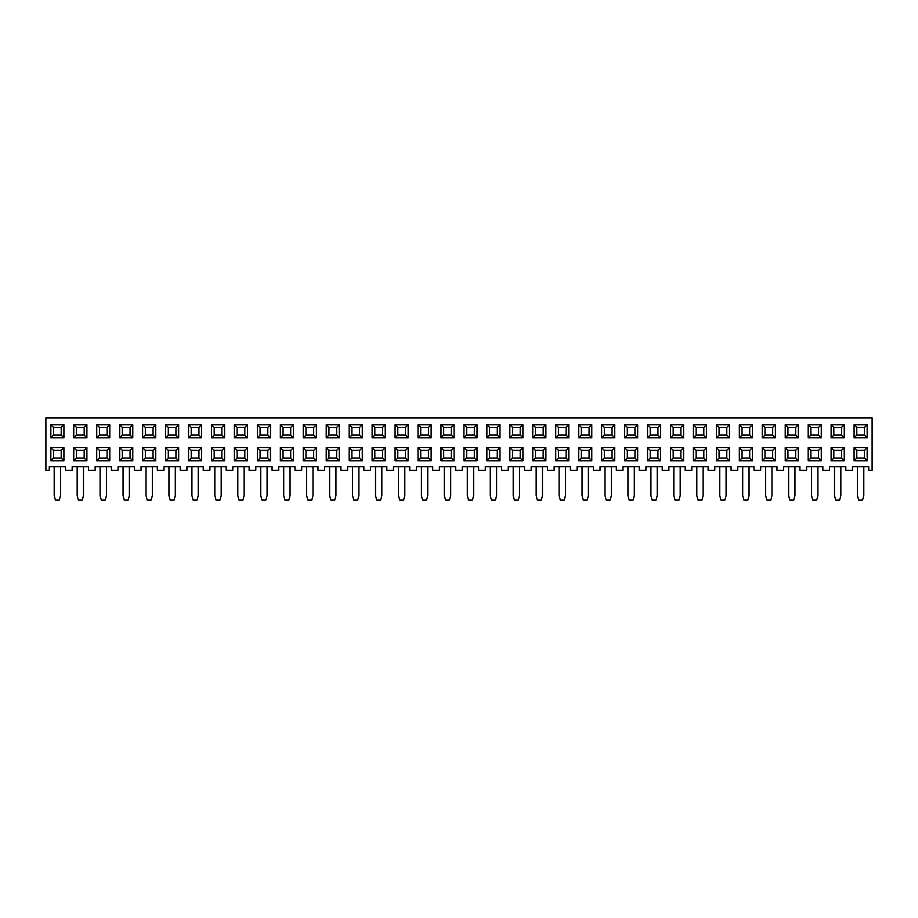 <?xml version="1.0" encoding="UTF-8"?>
<svg xmlns="http://www.w3.org/2000/svg" width="918" height="918" viewBox="0 0 918 918"><rect width="100%" height="100%" fill="white"/><g stroke="black" fill="none" stroke-linecap="round" stroke-linejoin="round"><path stroke-width="1.38" d="M852.489 470.291L845.811 470.291L845.811 466.677L829.539 466.677L829.539 470.291L822.861 470.291L822.861 466.677L806.589 466.677L806.589 470.291L799.911 470.291L799.911 466.677L783.639 466.677L783.639 470.291L776.961 470.291L776.961 466.677L760.689 466.677L760.689 470.291L754.011 470.291L754.011 466.677L737.739 466.677L737.739 470.291L731.061 470.291L731.061 466.677L714.789 466.677L714.789 470.291L708.111 470.291L708.111 466.677L691.839 466.677L691.839 470.291L685.161 470.291L685.161 466.677L668.889 466.677L668.889 470.291L662.211 470.291L662.211 466.677L645.939 466.677L645.939 470.291L639.261 470.291L639.261 466.677L622.989 466.677L622.989 470.291L616.311 470.291L616.311 466.677L600.039 466.677L600.039 470.291L593.361 470.291L593.361 466.677L577.089 466.677L577.089 470.291L570.411 470.291L570.411 466.677L554.139 466.677L554.139 470.291L547.461 470.291L547.461 466.677L531.189 466.677L531.189 470.291L524.511 470.291L524.511 466.677L508.239 466.677L508.239 470.291L501.561 470.291L501.561 466.677L485.289 466.677L485.289 470.291L478.611 470.291L478.611 466.677L462.339 466.677L462.339 470.291L455.661 470.291L455.661 466.677L439.389 466.677L439.389 470.291L432.711 470.291L432.711 466.677L416.439 466.677L416.439 470.291L409.761 470.291L409.761 466.677L393.489 466.677L393.489 470.291L386.811 470.291L386.811 466.677L370.539 466.677L370.539 470.291L363.861 470.291L363.861 466.677L347.589 466.677L347.589 470.291L340.911 470.291L340.911 466.677L324.639 466.677L324.639 470.291L317.961 470.291L317.961 466.677L301.689 466.677L301.689 470.291L295.011 470.291L295.011 466.677L278.739 466.677L278.739 470.291L272.061 470.291L272.061 466.677L255.789 466.677L255.789 470.291L249.111 470.291L249.111 466.677L232.839 466.677L232.839 470.291L226.161 470.291L226.161 466.677L209.889 466.677L209.889 470.291L203.211 470.291L203.211 466.677L186.939 466.677L186.939 470.291L180.261 470.291L180.261 466.677L163.989 466.677L163.989 470.291L157.311 470.291L157.311 466.677L141.039 466.677L141.039 470.291L134.361 470.291L134.361 466.677L118.089 466.677L118.089 470.291L111.411 470.291L111.411 466.677L95.139 466.677L95.139 470.291L88.461 470.291L88.461 466.677L72.189 466.677L72.189 470.291L65.511 470.291L65.511 466.677L49.239 466.677L49.239 470.291L45.9 470.291L45.9 417.885L872.1 417.885L872.1 470.291L868.761 470.291L868.761 466.677L852.489 466.677L852.489 470.291M867.177 437.817L854.073 437.817L854.073 424.713L867.177 424.713L867.177 437.817L864.469 435.098L864.469 427.421L856.781 427.421L856.781 435.098L864.469 435.098M86.877 437.817L73.773 437.817L73.773 424.713L86.877 424.713L86.877 437.817L84.169 435.098L84.169 427.421L76.481 427.421L76.481 435.098L84.169 435.098M270.477 437.817L257.373 437.817L257.373 424.713L270.477 424.713L270.477 437.817L267.769 435.098L267.769 427.421L260.081 427.421L260.081 435.098L267.769 435.098M385.227 437.817L372.123 437.817L372.123 424.713L385.227 424.713L385.227 437.817L382.519 435.098L382.519 427.421L374.831 427.421L374.831 435.098L382.519 435.098M706.527 437.817L693.423 437.817L693.423 424.713L706.527 424.713L706.527 437.817L703.819 435.098L703.819 427.421L696.131 427.421L696.131 435.098L703.819 435.098M844.227 437.817L831.123 437.817L831.123 424.713L844.227 424.713L844.227 437.817L841.519 435.098L841.519 427.421L833.831 427.421L833.831 435.098L841.519 435.098M775.377 437.817L762.273 437.817L762.273 424.713L775.377 424.713L775.377 437.817L772.669 435.098L772.669 427.421L764.981 427.421L764.981 435.098L772.669 435.098M339.327 437.817L326.223 437.817L326.223 424.713L339.327 424.713L339.327 437.817L336.619 435.098L336.619 427.421L328.931 427.421L328.931 435.098L336.619 435.098M545.877 437.817L532.773 437.817L532.773 424.713L545.877 424.713L545.877 437.817L543.169 435.098L543.169 427.421L535.481 427.421L535.481 435.098L543.169 435.098M224.577 437.817L211.473 437.817L211.473 424.713L224.577 424.713L224.577 437.817L221.869 435.098L221.869 427.421L214.181 427.421L214.181 435.098L221.869 435.098M408.177 437.817L395.073 437.817L395.073 424.713L408.177 424.713L408.177 437.817L405.469 435.098L405.469 427.421L397.781 427.421L397.781 435.098L405.469 435.098M155.727 437.817L142.623 437.817L142.623 424.713L155.727 424.713L155.727 437.817L153.019 435.098L153.019 427.421L145.331 427.421L145.331 435.098L153.019 435.098M362.277 437.817L349.173 437.817L349.173 424.713L362.277 424.713L362.277 437.817L359.569 435.098L359.569 427.421L351.881 427.421L351.881 435.098L359.569 435.098M132.777 437.817L119.673 437.817L119.673 424.713L132.777 424.713L132.777 437.817L130.069 435.098L130.069 427.421L122.381 427.421L122.381 435.098L130.069 435.098M178.677 437.817L165.573 437.817L165.573 424.713L178.677 424.713L178.677 437.817L175.969 435.098L175.969 427.421L168.281 427.421L168.281 435.098L175.969 435.098M729.477 437.817L716.373 437.817L716.373 424.713L729.477 424.713L729.477 437.817L726.769 435.098L726.769 427.421L719.081 427.421L719.081 435.098L726.769 435.098M109.827 437.817L96.723 437.817L96.723 424.713L109.827 424.713L109.827 437.817L107.119 435.098L107.119 427.421L99.431 427.421L99.431 435.098L107.119 435.098M568.827 437.817L555.723 437.817L555.723 424.713L568.827 424.713L568.827 437.817L566.119 435.098L566.119 427.421L558.431 427.421L558.431 435.098L566.119 435.098M637.677 437.817L624.573 437.817L624.573 424.713L637.677 424.713L637.677 437.817L634.969 435.098L634.969 427.421L627.281 427.421L627.281 435.098L634.969 435.098M522.927 437.817L509.823 437.817L509.823 424.713L522.927 424.713L522.927 437.817L520.219 435.098L520.219 427.421L512.531 427.421L512.531 435.098L520.219 435.098M316.377 437.817L303.273 437.817L303.273 424.713L316.377 424.713L316.377 437.817L313.669 435.098L313.669 427.421L305.981 427.421L305.981 435.098L313.669 435.098M431.127 437.817L418.023 437.817L418.023 424.713L431.127 424.713L431.127 437.817L428.419 435.098L428.419 427.421L420.731 427.421L420.731 435.098L428.419 435.098M683.577 437.817L670.473 437.817L670.473 424.713L683.577 424.713L683.577 437.817L680.869 435.098L680.869 427.421L673.181 427.421L673.181 435.098L680.869 435.098M293.427 437.817L280.323 437.817L280.323 424.713L293.427 424.713L293.427 437.817L290.719 435.098L290.719 427.421L283.031 427.421L283.031 435.098L290.719 435.098M454.077 437.817L440.973 437.817L440.973 424.713L454.077 424.713L454.077 437.817L451.369 435.098L451.369 427.421L443.681 427.421L443.681 435.098L451.369 435.098M201.627 437.817L188.523 437.817L188.523 424.713L201.627 424.713L201.627 437.817L198.919 435.098L198.919 427.421L191.231 427.421L191.231 435.098L198.919 435.098M752.427 437.817L739.323 437.817L739.323 424.713L752.427 424.713L752.427 437.817L749.719 435.098L749.719 427.421L742.031 427.421L742.031 435.098L749.719 435.098M591.777 437.817L578.673 437.817L578.673 424.713L591.777 424.713L591.777 437.817L589.069 435.098L589.069 427.421L581.381 427.421L581.381 435.098L589.069 435.098M477.027 437.817L463.923 437.817L463.923 424.713L477.027 424.713L477.027 437.817L474.319 435.098L474.319 427.421L466.631 427.421L466.631 435.098L474.319 435.098M614.727 437.817L601.623 437.817L601.623 424.713L614.727 424.713L614.727 437.817L612.019 435.098L612.019 427.421L604.331 427.421L604.331 435.098L612.019 435.098M247.527 437.817L234.423 437.817L234.423 424.713L247.527 424.713L247.527 437.817L244.819 435.098L244.819 427.421L237.131 427.421L237.131 435.098L244.819 435.098M798.327 437.817L785.223 437.817L785.223 424.713L798.327 424.713L798.327 437.817L795.619 435.098L795.619 427.421L787.931 427.421L787.931 435.098L795.619 435.098M499.977 437.817L486.873 437.817L486.873 424.713L499.977 424.713L499.977 437.817L497.269 435.098L497.269 427.421L489.581 427.421L489.581 435.098L497.269 435.098M821.277 437.817L808.173 437.817L808.173 424.713L821.277 424.713L821.277 437.817L818.569 435.098L818.569 427.421L810.881 427.421L810.881 435.098L818.569 435.098M660.627 437.817L647.523 437.817L647.523 424.713L660.627 424.713L660.627 437.817L657.919 435.098L657.919 427.421L650.231 427.421L650.231 435.098L657.919 435.098M63.927 437.817L50.823 437.817L50.823 424.713L63.927 424.713L63.927 437.817L61.219 435.098L61.219 427.421L53.531 427.421L53.531 435.098L61.219 435.098M591.777 460.767L578.673 460.767L578.673 447.663L591.777 447.663L591.777 460.767L589.069 458.048L589.069 450.371L581.381 450.371L581.381 458.048L589.069 458.048M844.227 460.767L831.123 460.767L831.123 447.663L844.227 447.663L844.227 460.767L841.519 458.048L841.519 450.371L833.831 450.371L833.831 458.048L841.519 458.048M362.277 460.767L349.173 460.767L349.173 447.663L362.277 447.663L362.277 460.767L359.569 458.048L359.569 450.371L351.881 450.371L351.881 458.048L359.569 458.048M155.727 460.767L142.623 460.767L142.623 447.663L155.727 447.663L155.727 460.767L153.019 458.048L153.019 450.371L145.331 450.371L145.331 458.048L153.019 458.048M178.677 460.767L165.573 460.767L165.573 447.663L178.677 447.663L178.677 460.767L175.969 458.048L175.969 450.371L168.281 450.371L168.281 458.048L175.969 458.048M86.877 460.767L73.773 460.767L73.773 447.663L86.877 447.663L86.877 460.767L84.169 458.048L84.169 450.371L76.481 450.371L76.481 458.048L84.169 458.048M454.077 460.767L440.973 460.767L440.973 447.663L454.077 447.663L454.077 460.767L451.369 458.048L451.369 450.371L443.681 450.371L443.681 458.048L451.369 458.048M706.527 460.767L693.423 460.767L693.423 447.663L706.527 447.663L706.527 460.767L703.819 458.048L703.819 450.371L696.131 450.371L696.131 458.048L703.819 458.048M660.627 460.767L647.523 460.767L647.523 447.663L660.627 447.663L660.627 460.767L657.919 458.048L657.919 450.371L650.231 450.371L650.231 458.048L657.919 458.048M63.927 460.767L50.823 460.767L50.823 447.663L63.927 447.663L63.927 460.767L61.219 458.048L61.219 450.371L53.531 450.371L53.531 458.048L61.219 458.048M775.377 460.767L762.273 460.767L762.273 447.663L775.377 447.663L775.377 460.767L772.669 458.048L772.669 450.371L764.981 450.371L764.981 458.048L772.669 458.048M477.027 460.767L463.923 460.767L463.923 447.663L477.027 447.663L477.027 460.767L474.319 458.048L474.319 450.371L466.631 450.371L466.631 458.048L474.319 458.048M385.227 460.767L372.123 460.767L372.123 447.663L385.227 447.663L385.227 460.767L382.519 458.048L382.519 450.371L374.831 450.371L374.831 458.048L382.519 458.048M109.827 460.767L96.723 460.767L96.723 447.663L109.827 447.663L109.827 460.767L107.119 458.048L107.119 450.371L99.431 450.371L99.431 458.048L107.119 458.048M408.177 460.767L395.073 460.767L395.073 447.663L408.177 447.663L408.177 460.767L405.469 458.048L405.469 450.371L397.781 450.371L397.781 458.048L405.469 458.048M132.777 460.767L119.673 460.767L119.673 447.663L132.777 447.663L132.777 460.767L130.069 458.048L130.069 450.371L122.381 450.371L122.381 458.048L130.069 458.048M568.827 460.767L555.723 460.767L555.723 447.663L568.827 447.663L568.827 460.767L566.119 458.048L566.119 450.371L558.431 450.371L558.431 458.048L566.119 458.048M339.327 460.767L326.223 460.767L326.223 447.663L339.327 447.663L339.327 460.767L336.619 458.048L336.619 450.371L328.931 450.371L328.931 458.048L336.619 458.048M752.427 460.767L739.323 460.767L739.323 447.663L752.427 447.663L752.427 460.767L749.719 458.048L749.719 450.371L742.031 450.371L742.031 458.048L749.719 458.048M499.977 460.767L486.873 460.767L486.873 447.663L499.977 447.663L499.977 460.767L497.269 458.048L497.269 450.371L489.581 450.371L489.581 458.048L497.269 458.048M614.727 460.767L601.623 460.767L601.623 447.663L614.727 447.663L614.727 460.767L612.019 458.048L612.019 450.371L604.331 450.371L604.331 458.048L612.019 458.048M637.677 460.767L624.573 460.767L624.573 447.663L637.677 447.663L637.677 460.767L634.969 458.048L634.969 450.371L627.281 450.371L627.281 458.048L634.969 458.048M683.577 460.767L670.473 460.767L670.473 447.663L683.577 447.663L683.577 460.767L680.869 458.048L680.869 450.371L673.181 450.371L673.181 458.048L680.869 458.048M545.877 460.767L532.773 460.767L532.773 447.663L545.877 447.663L545.877 460.767L543.169 458.048L543.169 450.371L535.481 450.371L535.481 458.048L543.169 458.048M522.927 460.767L509.823 460.767L509.823 447.663L522.927 447.663L522.927 460.767L520.219 458.048L520.219 450.371L512.531 450.371L512.531 458.048L520.219 458.048M821.277 460.767L808.173 460.767L808.173 447.663L821.277 447.663L821.277 460.767L818.569 458.048L818.569 450.371L810.881 450.371L810.881 458.048L818.569 458.048M224.577 460.767L211.473 460.767L211.473 447.663L224.577 447.663L224.577 460.767L221.869 458.048L221.869 450.371L214.181 450.371L214.181 458.048L221.869 458.048M867.177 460.767L854.073 460.767L854.073 447.663L867.177 447.663L867.177 460.767L864.469 458.048L864.469 450.371L856.781 450.371L856.781 458.048L864.469 458.048M201.627 460.767L188.523 460.767L188.523 447.663L201.627 447.663L201.627 460.767L198.919 458.048L198.919 450.371L191.231 450.371L191.231 458.048L198.919 458.048M247.527 460.767L234.423 460.767L234.423 447.663L247.527 447.663L247.527 460.767L244.819 458.048L244.819 450.371L237.131 450.371L237.131 458.048L244.819 458.048M316.377 460.767L303.273 460.767L303.273 447.663L316.377 447.663L316.377 460.767L313.669 458.048L313.669 450.371L305.981 450.371L305.981 458.048L313.669 458.048M798.327 460.767L785.223 460.767L785.223 447.663L798.327 447.663L798.327 460.767L795.619 458.048L795.619 450.371L787.931 450.371L787.931 458.048L795.619 458.048M431.127 460.767L418.023 460.767L418.023 447.663L431.127 447.663L431.127 460.767L428.419 458.048L428.419 450.371L420.731 450.371L420.731 458.048L428.419 458.048M293.427 460.767L280.323 460.767L280.323 447.663L293.427 447.663L293.427 460.767L290.719 458.048L290.719 450.371L283.031 450.371L283.031 458.048L290.719 458.048M729.477 460.767L716.373 460.767L716.373 447.663L729.477 447.663L729.477 460.767L726.769 458.048L726.769 450.371L719.081 450.371L719.081 458.048L726.769 458.048M270.477 460.767L257.373 460.767L257.373 447.663L270.477 447.663L270.477 460.767L267.769 458.048L267.769 450.371L260.081 450.371L260.081 458.048L267.769 458.048M54.208 466.677L54.208 495.594L55.424 500.115L59.326 500.115L60.542 495.594L60.542 466.677M77.158 466.677L77.158 495.594L78.374 500.115L82.276 500.115L83.492 495.594L83.492 466.677M100.108 466.677L100.108 495.594L101.324 500.115L105.226 500.115L106.442 495.594L106.442 466.677M123.058 466.677L123.058 495.594L124.274 500.115L128.176 500.115L129.392 495.594L129.392 466.677M146.008 466.677L146.008 495.594L147.224 500.115L151.126 500.115L152.342 495.594L152.342 466.677M168.958 466.677L168.958 495.594L170.174 500.115L174.076 500.115L175.292 495.594L175.292 466.677M191.908 466.677L191.908 495.594L193.124 500.115L197.026 500.115L198.242 495.594L198.242 466.677M214.858 466.677L214.858 495.594L216.074 500.115L219.976 500.115L221.192 495.594L221.192 466.677M237.808 466.677L237.808 495.594L239.024 500.115L242.926 500.115L244.142 495.594L244.142 466.677M260.758 466.677L260.758 495.594L261.974 500.115L265.876 500.115L267.092 495.594L267.092 466.677M283.708 466.677L283.708 495.594L284.924 500.115L288.826 500.115L290.042 495.594L290.042 466.677M306.658 466.677L306.658 495.594L307.874 500.115L311.776 500.115L312.992 495.594L312.992 466.677M329.608 466.677L329.608 495.594L330.824 500.115L334.726 500.115L335.942 495.594L335.942 466.677M352.558 466.677L352.558 495.594L353.774 500.115L357.676 500.115L358.892 495.594L358.892 466.677M375.508 466.677L375.508 495.594L376.724 500.115L380.626 500.115L381.842 495.594L381.842 466.677M398.458 466.677L398.458 495.594L399.674 500.115L403.576 500.115L404.792 495.594L404.792 466.677M421.408 466.677L421.408 495.594L422.624 500.115L426.526 500.115L427.742 495.594L427.742 466.677M444.358 466.677L444.358 495.594L445.574 500.115L449.476 500.115L450.692 495.594L450.692 466.677M467.308 466.677L467.308 495.594L468.524 500.115L472.426 500.115L473.642 495.594L473.642 466.677M490.258 466.677L490.258 495.594L491.474 500.115L495.376 500.115L496.592 495.594L496.592 466.677M513.208 466.677L513.208 495.594L514.424 500.115L518.326 500.115L519.542 495.594L519.542 466.677M536.158 466.677L536.158 495.594L537.374 500.115L541.276 500.115L542.492 495.594L542.492 466.677M559.108 466.677L559.108 495.594L560.324 500.115L564.226 500.115L565.442 495.594L565.442 466.677M582.058 466.677L582.058 495.594L583.274 500.115L587.176 500.115L588.392 495.594L588.392 466.677M605.008 466.677L605.008 495.594L606.224 500.115L610.126 500.115L611.342 495.594L611.342 466.677M627.958 466.677L627.958 495.594L629.174 500.115L633.076 500.115L634.292 495.594L634.292 466.677M650.908 466.677L650.908 495.594L652.124 500.115L656.026 500.115L657.242 495.594L657.242 466.677M673.858 466.677L673.858 495.594L675.074 500.115L678.976 500.115L680.192 495.594L680.192 466.677M696.808 466.677L696.808 495.594L698.024 500.115L701.926 500.115L703.142 495.594L703.142 466.677M719.758 466.677L719.758 495.594L720.974 500.115L724.876 500.115L726.092 495.594L726.092 466.677M742.708 466.677L742.708 495.594L743.924 500.115L747.826 500.115L749.042 495.594L749.042 466.677M765.658 466.677L765.658 495.594L766.874 500.115L770.776 500.115L771.992 495.594L771.992 466.677M788.608 466.677L788.608 495.594L789.824 500.115L793.726 500.115L794.942 495.594L794.942 466.677M811.558 466.677L811.558 495.594L812.774 500.115L816.676 500.115L817.892 495.594L817.892 466.677M834.508 466.677L834.508 495.594L835.724 500.115L839.626 500.115L840.842 495.594L840.842 466.677M857.458 466.677L857.458 495.594L858.674 500.115L862.576 500.115L863.792 495.594L863.792 466.677M451.369 427.421L454.077 424.713M443.681 427.421L440.973 424.713M440.973 437.817L443.681 435.098M795.619 427.421L798.327 424.713M787.931 427.421L785.223 424.713M785.223 437.817L787.931 435.098M841.519 427.421L844.227 424.713M833.831 427.421L831.123 424.713M831.123 437.817L833.831 435.098M612.019 427.421L614.727 424.713M604.331 427.421L601.623 424.713M601.623 437.817L604.331 435.098M130.069 427.421L132.777 424.713M122.381 427.421L119.673 424.713M119.673 437.817L122.381 435.098M726.769 427.421L729.477 424.713M719.081 427.421L716.373 424.713M716.373 437.817L719.081 435.098M313.669 427.421L316.377 424.713M305.981 427.421L303.273 424.713M303.273 437.817L305.981 435.098M566.119 427.421L568.827 424.713M558.431 427.421L555.723 424.713M555.723 437.817L558.431 435.098M818.569 427.421L821.277 424.713M810.881 427.421L808.173 424.713M808.173 437.817L810.881 435.098M749.719 427.421L752.427 424.713M742.031 427.421L739.323 424.713M739.323 437.817L742.031 435.098M520.219 427.421L522.927 424.713M512.531 427.421L509.823 424.713M509.823 437.817L512.531 435.098M657.919 427.421L660.627 424.713M650.231 427.421L647.523 424.713M647.523 437.817L650.231 435.098M772.669 427.421L775.377 424.713M764.981 427.421L762.273 424.713M762.273 437.817L764.981 435.098M336.619 427.421L339.327 424.713M328.931 427.421L326.223 424.713M326.223 437.817L328.931 435.098M680.869 427.421L683.577 424.713M673.181 427.421L670.473 424.713M670.473 437.817L673.181 435.098M703.819 427.421L706.527 424.713M696.131 427.421L693.423 424.713M693.423 437.817L696.131 435.098M61.219 427.421L63.927 424.713M53.531 427.421L50.823 424.713M50.823 437.817L53.531 435.098M153.019 427.421L155.727 424.713M145.331 427.421L142.623 424.713M142.623 437.817L145.331 435.098M359.569 427.421L362.277 424.713M351.881 427.421L349.173 424.713M349.173 437.817L351.881 435.098M428.419 427.421L431.127 424.713M420.731 427.421L418.023 424.713M418.023 437.817L420.731 435.098M107.119 427.421L109.827 424.713M99.431 427.421L96.723 424.713M96.723 437.817L99.431 435.098M175.969 427.421L178.677 424.713M168.281 427.421L165.573 424.713M165.573 437.817L168.281 435.098M221.869 427.421L224.577 424.713M214.181 427.421L211.473 424.713M211.473 437.817L214.181 435.098M84.169 427.421L86.877 424.713M76.481 427.421L73.773 424.713M73.773 437.817L76.481 435.098M474.319 427.421L477.027 424.713M466.631 427.421L463.923 424.713M463.923 437.817L466.631 435.098M198.919 427.421L201.627 424.713M191.231 427.421L188.523 424.713M188.523 437.817L191.231 435.098M244.819 427.421L247.527 424.713M237.131 427.421L234.423 424.713M234.423 437.817L237.131 435.098M290.719 427.421L293.427 424.713M283.031 427.421L280.323 424.713M280.323 437.817L283.031 435.098M382.519 427.421L385.227 424.713M374.831 427.421L372.123 424.713M372.123 437.817L374.831 435.098M267.769 427.421L270.477 424.713M260.081 427.421L257.373 424.713M257.373 437.817L260.081 435.098M589.069 427.421L591.777 424.713M581.381 427.421L578.673 424.713M578.673 437.817L581.381 435.098M543.169 427.421L545.877 424.713M535.481 427.421L532.773 424.713M532.773 437.817L535.481 435.098M405.469 427.421L408.177 424.713M397.781 427.421L395.073 424.713M395.073 437.817L397.781 435.098M864.469 427.421L867.177 424.713M856.781 427.421L854.073 424.713M854.073 437.817L856.781 435.098M634.969 427.421L637.677 424.713M627.281 427.421L624.573 424.713M624.573 437.817L627.281 435.098M497.269 427.421L499.977 424.713M489.581 427.421L486.873 424.713M486.873 437.817L489.581 435.098M795.619 450.371L798.327 447.663M787.931 450.371L785.223 447.663M785.223 460.767L787.931 458.048M382.519 450.371L385.227 447.663M374.831 450.371L372.123 447.663M372.123 460.767L374.831 458.048M657.919 450.371L660.627 447.663M650.231 450.371L647.523 447.663M647.523 460.767L650.231 458.048M84.169 450.371L86.877 447.663M76.481 450.371L73.773 447.663M73.773 460.767L76.481 458.048M749.719 450.371L752.427 447.663M742.031 450.371L739.323 447.663M739.323 460.767L742.031 458.048M451.369 450.371L454.077 447.663M443.681 450.371L440.973 447.663M440.973 460.767L443.681 458.048M336.619 450.371L339.327 447.663M328.931 450.371L326.223 447.663M326.223 460.767L328.931 458.048M107.119 450.371L109.827 447.663M99.431 450.371L96.723 447.663M96.723 460.767L99.431 458.048M520.219 450.371L522.927 447.663M512.531 450.371L509.823 447.663M509.823 460.767L512.531 458.048M497.269 450.371L499.977 447.663M489.581 450.371L486.873 447.663M486.873 460.767L489.581 458.048M153.019 450.371L155.727 447.663M145.331 450.371L142.623 447.663M142.623 460.767L145.331 458.048M864.469 450.371L867.177 447.663M856.781 450.371L854.073 447.663M854.073 460.767L856.781 458.048M267.769 450.371L270.477 447.663M260.081 450.371L257.373 447.663M257.373 460.767L260.081 458.048M175.969 450.371L178.677 447.663M168.281 450.371L165.573 447.663M165.573 460.767L168.281 458.048M61.219 450.371L63.927 447.663M53.531 450.371L50.823 447.663M50.823 460.767L53.531 458.048M290.719 450.371L293.427 447.663M283.031 450.371L280.323 447.663M280.323 460.767L283.031 458.048M543.169 450.371L545.877 447.663M535.481 450.371L532.773 447.663M532.773 460.767L535.481 458.048M589.069 450.371L591.777 447.663M581.381 450.371L578.673 447.663M578.673 460.767L581.381 458.048M221.869 450.371L224.577 447.663M214.181 450.371L211.473 447.663M211.473 460.767L214.181 458.048M772.669 450.371L775.377 447.663M764.981 450.371L762.273 447.663M762.273 460.767L764.981 458.048M428.419 450.371L431.127 447.663M420.731 450.371L418.023 447.663M418.023 460.767L420.731 458.048M474.319 450.371L477.027 447.663M466.631 450.371L463.923 447.663M463.923 460.767L466.631 458.048M244.819 450.371L247.527 447.663M237.131 450.371L234.423 447.663M234.423 460.767L237.131 458.048M313.669 450.371L316.377 447.663M305.981 450.371L303.273 447.663M303.273 460.767L305.981 458.048M566.119 450.371L568.827 447.663M558.431 450.371L555.723 447.663M555.723 460.767L558.431 458.048M818.569 450.371L821.277 447.663M810.881 450.371L808.173 447.663M808.173 460.767L810.881 458.048M612.019 450.371L614.727 447.663M604.331 450.371L601.623 447.663M601.623 460.767L604.331 458.048M359.569 450.371L362.277 447.663M351.881 450.371L349.173 447.663M349.173 460.767L351.881 458.048M130.069 450.371L132.777 447.663M122.381 450.371L119.673 447.663M119.673 460.767L122.381 458.048M634.969 450.371L637.677 447.663M627.281 450.371L624.573 447.663M624.573 460.767L627.281 458.048M680.869 450.371L683.577 447.663M673.181 450.371L670.473 447.663M670.473 460.767L673.181 458.048M198.919 450.371L201.627 447.663M191.231 450.371L188.523 447.663M188.523 460.767L191.231 458.048M703.819 450.371L706.527 447.663M696.131 450.371L693.423 447.663M693.423 460.767L696.131 458.048M405.469 450.371L408.177 447.663M397.781 450.371L395.073 447.663M395.073 460.767L397.781 458.048M841.519 450.371L844.227 447.663M833.831 450.371L831.123 447.663M831.123 460.767L833.831 458.048M726.769 450.371L729.477 447.663M719.081 450.371L716.373 447.663M716.373 460.767L719.081 458.048"/></g></svg>
